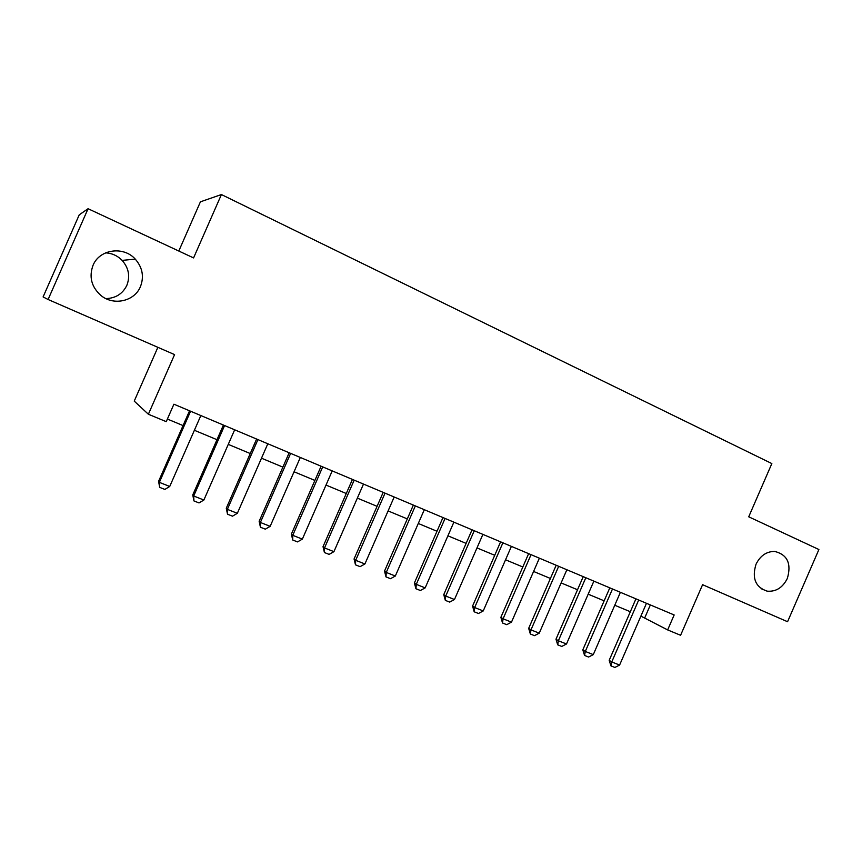 <?xml version="1.0" encoding="UTF-8"?>
<svg xmlns="http://www.w3.org/2000/svg" width="862" height="862" viewBox="0 0 862 862"><rect width="100%" height="100%" fill="white"/><g stroke="black" fill="none" stroke-linecap="round" stroke-linejoin="round"><path stroke-width="1.29" d="M105.66 252.835C112.114 253.256 117.598 255.777 122.135 260.389C128.74 267.996 130.313 276.325 126.833 285.376C122.641 293.856 115.67 298.263 105.907 298.608M140.409 286.701C134.515 301.366 113.461 306.118 100.832 295.386C91.437 286.884 88.84 276.874 93.031 265.334C99.464 249.193 123.546 245.81 135.28 259.128C142.542 267.522 144.256 276.713 140.409 286.701M787.34 578.445C782.696 587.69 775.951 591.925 767.105 591.149C755.489 587.205 751.783 578.262 755.996 564.308C760.23 555.731 766.447 551.443 774.669 551.432C787.405 554.611 791.628 563.619 787.34 578.445M157.865 347.332L134.235 401.11L148.383 414.245L166.247 421.658L173.909 404.203L674.159 614.962L667.651 629.917L680.592 635.283L702.584 584.695L787.566 621.728L818.9 549.525L748.722 516.801L771.846 463.573L221.415 194.553L200.426 201.816L178.8 251.025M88.075 208.712L79.239 214.832L43.1 296.927L48.1 299.502L88.075 208.712L193.573 257.921L221.415 194.553M148.383 414.245L174.577 354.605L48.1 299.502M640.886 616.125L667.651 629.917M167.39 419.051L183.056 425.569M194.392 430.289L216.987 439.695M228.268 444.383L250.26 453.541M261.488 458.207L282.887 467.118M294.061 471.773L314.889 480.436M326.008 485.069L346.276 493.506M357.353 498.117L377.082 506.328M388.105 510.918L407.317 518.913M418.285 523.471L436.991 531.261M447.906 535.808L466.126 543.383M476.988 547.909L494.723 555.29M505.541 559.794L522.825 566.981M533.589 571.463L550.409 578.467M561.13 582.927L577.518 589.748M588.186 594.187L604.154 600.836M614.768 605.253L630.327 611.729M650.357 604.941L644.787 617.752M646.468 603.303L619.595 665.065L614.886 667.447L610.964 665.895L611.751 661.951L609.175 660.335L635.93 598.853M619.595 665.065L611.751 661.951L638.688 600.027M610.964 665.895L609.175 660.335M620.392 592.313L593.282 654.624L588.563 657.038L584.565 655.454L585.298 651.457L582.809 649.862L609.8 587.852M593.282 654.624L585.298 651.457L612.483 588.983M584.565 655.454L582.809 649.862M593.864 581.139L566.496 643.989L561.765 646.435L557.703 644.83L558.371 640.768L555.979 639.205L583.229 576.656M566.496 643.989L558.371 640.768L585.815 577.745M557.703 644.83L555.979 639.205M566.862 569.76L539.235 633.171L534.494 635.65L530.356 634.012L530.97 629.885L528.675 628.355L556.173 565.256M539.235 633.171L530.97 629.885L558.673 566.312M530.356 634.012L528.675 628.355M539.375 558.177L511.489 622.148L506.737 624.67L502.524 623L503.074 618.808L500.876 617.311L528.632 553.652M511.489 622.148L503.074 618.808L531.035 554.665M502.524 623L500.876 617.311M511.392 546.389L483.237 610.942L478.475 613.485L474.186 611.794L474.66 607.538L472.581 606.072L500.596 541.842M483.237 610.942L474.66 607.538L502.902 542.812M474.186 611.794L472.581 606.072M482.892 534.386L454.468 599.521L449.695 602.096L445.331 600.372L445.74 596.051L443.758 594.629L472.042 529.818M454.468 599.521L445.74 596.051L474.24 530.744M445.331 600.372L443.758 594.629M453.875 522.156L425.171 587.884L420.376 590.502L415.937 588.746L416.281 584.35L414.406 582.971L442.971 517.566M425.171 587.884L416.281 584.35L445.061 518.439M415.937 588.746L414.406 582.971M424.309 509.701L395.324 576.031L390.518 578.693L385.993 576.904L386.262 572.433L384.517 571.097L413.351 505.089M395.324 576.031L386.262 572.433L415.333 505.919M385.993 576.904L384.517 571.097M394.182 497.008L364.917 563.963L360.1 566.657L355.489 564.836L355.683 560.3L354.056 558.996L383.181 492.374M364.917 563.963L355.683 560.3L385.034 493.161M355.489 564.836L354.056 558.996M363.495 484.078L333.928 551.658L329.112 554.395L324.414 552.542L324.521 547.93L323.024 546.67L352.439 479.423M333.928 551.658L324.521 547.93L354.174 480.156M324.414 552.542L323.024 546.67M332.215 470.9L302.346 539.127L297.519 541.907L292.724 540.011L292.757 535.313L291.388 534.106L321.106 466.223M302.346 539.127L292.757 535.313L322.711 466.902M292.724 540.011L291.388 534.106M300.321 457.463L270.162 526.348L265.324 529.16L260.432 527.232L260.378 522.458L259.15 521.294L289.169 452.765M270.162 526.348L260.378 522.458L290.634 453.39M260.432 527.232L259.15 521.294M267.813 443.768L237.341 513.31L232.492 516.176L227.514 514.205L227.363 509.356L226.275 508.246L256.607 439.049M237.341 513.31L227.363 509.356L257.932 439.609M227.514 514.205L226.275 508.246M234.658 429.804L203.874 500.025L199.014 502.934L193.939 500.93L193.702 495.995L192.765 494.928L223.409 425.063M203.874 500.025L193.702 495.995L224.583 425.559M193.939 500.93L192.765 494.928M200.846 415.559L169.728 486.47L164.868 489.422L159.685 487.375L159.362 482.354L158.576 481.352L189.543 410.797M169.728 486.47L159.362 482.354L190.577 411.228M159.685 487.375L158.576 481.352M767.105 591.149L761.124 588.681M135.28 259.128L122.135 260.389"/></g></svg>
